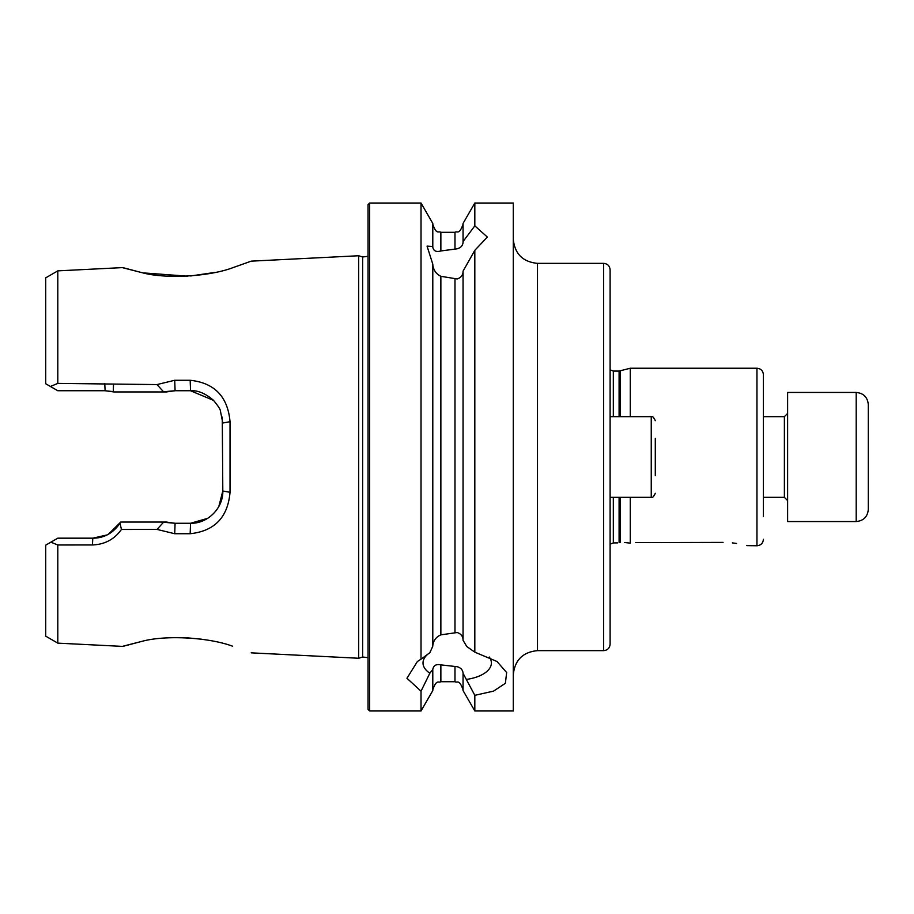 <?xml version="1.0" encoding="UTF-8"?>
<svg xmlns="http://www.w3.org/2000/svg" width="914" height="914" viewBox="0 0 914 914"><rect width="100%" height="100%" fill="white"/><g stroke="black" fill="none" stroke-linecap="round" stroke-linejoin="round"><path stroke-width="1.37" d="M232.225 267.893L251.201 261.153L232.636 267.768C209.66 276.439 165.765 279.318 141.853 272.612C116.752 266.191 116.638 266.168 141.499 272.543L122.762 267.596L57.799 270.864L57.799 383.4L157.002 384.577L174.723 380.27L190.169 380.281C214.539 382.875 227.815 396.676 230.031 421.697L230.031 492.303C227.86 517.29 214.573 531.103 190.169 533.719L174.723 533.73L157.014 529.423L121.436 529.457C114.399 539.329 104.733 544.493 92.44 544.961L57.799 544.984L50.864 542.173L45.7 545.155L45.7 636.144L57.799 643.136L57.799 544.984M57.799 643.136L122.762 646.404L141.499 641.457C116.649 647.832 116.764 647.809 141.841 641.388C165.731 634.75 209.546 637.504 232.613 646.232L232.476 646.187M201.571 639.206L186.742 637.778M603.651 263.358L603.651 650.642C607.57 650.265 609.718 648.117 610.106 644.199L610.106 269.801C609.718 265.883 607.57 263.735 603.651 263.358L537.489 263.358L537.489 650.642C522.785 652.082 514.719 660.148 513.28 674.852M630.272 416.658L630.272 368.239L619.098 371.073L613.328 371.073L610.106 369.839M624.605 542.516L630.272 543.133L630.272 497.342M763.407 416.658L784.383 416.658L784.383 497.342L763.407 497.342L763.407 505.819L763.407 374.694L763.407 516.673M463.055 674.006L463.055 690.573L474.823 710.966L474.823 695.326L463.055 673.321C462.838 669.985 460.885 667.78 457.206 666.706L440.868 664.878C436.172 663.907 433.487 665.438 432.79 669.494L429.831 673.207L421.023 691.19L406.959 678.257L417.39 661.508L421.023 659.177L421.023 203.034L369.656 203.034L368.045 204.656L368.045 709.344L369.656 710.966L369.656 203.034M428.38 653.761A34.195 17.092 180 0 0 423.011 662.958A34.195 17.092 180 0 0 429.831 673.207M421.023 659.177L429.831 652.722L432.79 646.244L432.79 264.157L427.044 246.106L432.79 246.449L432.79 247.134C433.533 251.007 436.218 252.287 440.868 250.962L457.206 248.802C460.885 247.74 462.838 245.558 463.055 242.244L463.055 223.427L474.823 203.034L474.823 225.849L487.356 237.069L474.823 250.322L463.055 271.15L463.055 640.314L466.814 646.552L474.823 652.15L474.823 250.322M432.79 645.558C433.476 640.44 436.161 636.875 440.868 634.842L457.206 632.522C460.896 633.779 462.838 636.144 463.055 639.629M463.055 271.835C462.827 275.32 460.885 277.696 457.206 278.964L440.868 276.314C436.229 274.086 433.533 270.258 432.79 264.843M474.823 710.966L513.28 710.966L513.28 203.034L474.823 203.034M143.121 272.886L187.541 276.177M190.683 275.971L214.779 272.441M368.045 256.297L362.641 257.005L362.641 656.995L358.676 658.251L358.676 255.749L251.201 261.153M421.023 691.19L421.023 710.966L432.79 690.573L432.79 670.179M432.79 246.449L432.79 223.427L421.023 203.034M46.843 384.406L45.7 383.743L45.7 277.856L57.799 270.864M45.7 383.743L50.43 386.485L57.799 383.4M474.823 652.15L497.022 661.508L506.653 672.544L505.373 683.295L493.594 691.11L474.823 695.326M463.055 241.559L474.823 225.849M50.864 542.173L57.799 538.175L92.794 538.175L106.755 534.998M108.617 534.027L120.739 522.054L166.325 522.054L175.077 523.265L190.535 523.265L207.672 518.341M161.264 522.054L175.077 523.265L174.723 533.73M208.301 517.93L210.414 516.41M218.8 506.573L222.81 490.989L222.262 417.081M213.556 400.401L190.535 390.735L175.077 390.735L161.252 391.946M112.079 391.489L105.121 390.735L57.799 390.735L50.43 386.485M174.723 380.27L175.077 390.735L166.325 391.946L113.884 391.946L105.121 390.735L104.744 383.434M230.031 421.697L222.81 423.011L220.343 410.637C220.228 409.152 217.932 405.702 213.453 400.298C205.444 393.408 197.801 390.221 190.535 390.735L190.169 380.281M190.169 533.719L190.535 523.265C207.524 523.871 223.37 508.127 222.81 490.989L230.031 492.303M92.44 544.961L92.794 538.175C103.91 538.243 112.982 533.262 120.031 523.219L120.739 522.054M157.002 384.577L163.686 391.946M163.709 522.054L157.014 529.423M120.031 523.219L121.436 529.457M113.496 384.543L113.279 391.786M466.814 679.365A34.195 17.092 180 0 0 491.389 662.958A34.195 17.092 180 0 0 489.264 657.029M635.71 542.596L723.065 542.39C754.301 546.058 754.301 546.058 723.065 542.39M630.272 368.239L756.952 368.239L756.952 545.761L746.807 545.624M736.535 543.442L732.365 542.893M619.098 497.342L619.098 542.459C616.79 543.087 616.79 543.087 619.098 542.459L620.355 542.31L620.355 497.342M617.556 542.882L613.328 542.927L613.328 497.342M868.3 404.559L868.3 509.441C867.58 516.798 863.547 520.831 856.201 521.551L856.201 392.449C863.547 393.169 867.58 397.202 868.3 404.559M856.201 392.449L787.617 392.449L787.617 521.551L856.201 521.551M655.292 475.623L655.292 438.377M655.292 466.928L655.292 473.418M655.292 438.446L655.292 466.768M619.098 416.658L619.098 371.073M613.328 416.658L613.328 371.073M620.355 416.658L620.355 370.901M454.978 632.294L454.978 279.181M440.868 634.842L440.868 276.314M463.055 689.784C459.114 678.668 457.274 683.249 454.978 681.707L454.978 666.409M454.978 681.707L440.868 681.707L440.868 664.878M454.978 249.111L454.978 232.293C457.366 230.739 459.216 235.252 463.055 224.216M440.868 250.962L440.868 232.293C438.446 230.739 436.595 235.218 432.79 224.216M655.292 493.309C653.67 496.77 652.322 498.107 651.248 497.342L651.248 416.658L610.106 416.658M362.641 656.995L368.045 657.703M613.328 542.927L610.106 544.161M756.952 368.239C760.871 368.628 763.019 370.776 763.407 374.694M362.641 257.005L358.676 255.749M603.651 650.642L537.489 650.642M440.868 681.707C438.503 683.261 436.663 678.725 432.79 689.784M251.19 652.847L358.676 658.251M454.978 232.293L440.868 232.293M421.023 710.966L369.656 710.966M756.952 545.761C760.871 545.372 763.019 543.224 763.407 539.306M537.489 263.358C522.785 261.918 514.719 253.852 513.28 239.148M784.383 497.342L787.617 500.575M784.383 416.658L787.617 413.425M651.248 416.658C652.322 415.893 653.67 417.23 655.292 420.691M651.248 497.342L610.106 497.342"/></g></svg>
